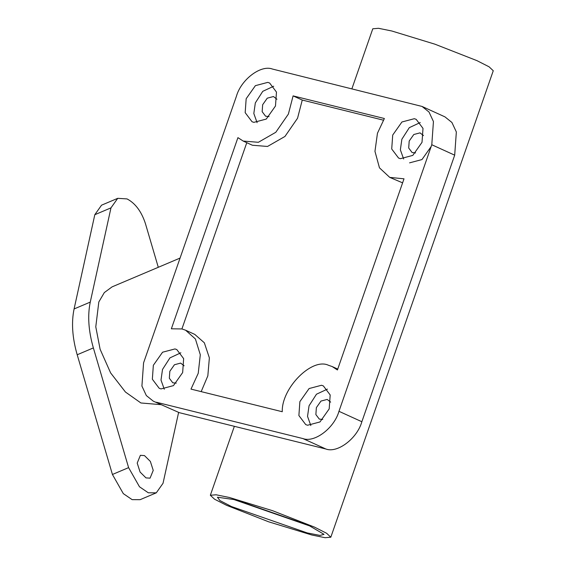 <?xml version="1.0" encoding="UTF-8"?>
<svg xmlns="http://www.w3.org/2000/svg" width="566" height="566" viewBox="0 0 566 566"><rect width="100%" height="100%" fill="white"/><g stroke="black" fill="none" stroke-linecap="round" stroke-linejoin="round"><path stroke-width="0.85" d="M231.501 506.556L219.926 500.57L217.429 497.217L233.942 499.559L309.659 525.927L324.049 534.346L320.009 535.422L307.225 532.924L231.501 506.556M237.14 500.372L306.645 524.583M178.601 412.48L163.029 483.3L156.28 492.837L148.292 492.788L139.477 486.774L128.602 467.629L93.369 347.913C88.48 330.891 87.447 315.623 90.263 302.103L110.978 207.864L117.728 198.326L127.053 198.921C135.338 203.293 141.45 211.5 145.405 223.535L158.289 267.301M110.978 207.864L94.805 214.712L101.555 205.175L117.728 198.326M145.978 477.895L140.092 472.051L137.205 463.087L140.382 455.319L144.464 455.58L150.358 461.424L153.237 470.388L150.061 478.157L145.978 477.895M330.813 537.219L326.632 533.278L314.54 527.137L272.515 510.673L229.357 497.472L216.07 494.783L210.347 495.264L214.535 499.198L226.619 505.339L268.645 521.802L311.802 535.004L325.089 537.7L330.813 537.219L493.262 70.736L489.074 66.802L476.989 60.661L434.964 44.198L391.806 30.996L378.52 28.3L372.789 28.781L351.911 88.749M160.985 404.669L140.899 402.971L125.447 392.033L110.611 372.895L100.111 349.257L95.781 326.815L98.824 301.954L104.328 292.572L112.125 286.849L180.073 258.075M94.805 214.712L74.089 308.951C71.274 322.471 72.306 337.739 77.195 354.762L112.429 474.478L123.303 493.623L132.119 499.637L140.106 499.686L156.28 492.837M337.435 369.973L332.157 366.549L328.464 365.268C312.015 357.344 281.429 388.106 282.264 411.73L190.99 389.104L198.227 373.312L200.307 354.776L195.411 338.992L185.62 330.226L181.919 328.938L171.356 328.804L237.925 137.644L243.203 141.061L258.365 142.292L275.791 132.288L288.384 114.077L293.096 95.887L384.371 118.513L377.458 133.236L374.961 151.348L379.461 167.826L389.748 177.391L404.004 178.814L337.435 369.973M201.178 391.63L207.835 375.845L209.37 357.853L204.333 342.784L194.775 334.4L185.62 330.226M307.571 425.243L319.974 421.953L329.193 408.885L330.183 394.955L323.349 385.899L321.502 385.262L309.1 388.545L299.881 401.619L298.89 415.543L305.725 424.599L307.571 425.243M330.664 402.122L327.176 399.426L320.979 401.068L316.373 407.605L315.87 414.567L319.295 419.095L322.769 419.47M400.403 158.685L412.805 155.395L422.017 142.321L423.007 128.397L416.173 119.341L414.326 118.697L401.924 121.987L392.712 135.062L391.714 148.985L398.556 158.041L400.403 158.685M409.565 162.852L421.96 159.57L431.179 146.495M423.488 135.564L420.007 132.869L413.803 134.51L409.197 141.047L408.702 148.009L412.119 152.537L415.593 152.912M253.865 122.355L266.261 119.072L275.479 105.998L276.47 92.074L269.635 83.018L267.789 82.374L255.386 85.657L246.168 98.732L245.177 112.655L252.019 121.718L253.865 122.355M276.951 99.234L273.463 96.538L267.265 98.18L262.659 104.717L262.164 111.679L265.581 116.207L269.055 116.582M161.034 388.92L173.437 385.63L182.655 372.555L183.646 358.632L176.804 349.576L174.958 348.932L162.562 352.222L153.344 365.289L152.353 379.22L159.188 388.276L161.034 388.92M184.127 365.799L180.639 363.096L174.441 364.745L169.828 371.282L169.333 378.244L172.757 382.772L176.231 383.14M422.045 106.443L444.947 116.865L451.916 122.468L456.345 131.963L454.689 155.169L431.787 144.747L433.443 121.534L429.021 112.04L422.045 106.443L272.43 69.045C260.862 64.559 241.052 79.558 236.404 96.312L143.573 362.87L141.917 386.083L146.346 395.577L153.315 401.174L179.295 412.671L153.315 401.174M431.787 144.747L338.963 411.305L361.858 421.734C357.21 438.487 337.4 453.479 325.832 448.994L179.295 412.671M325.832 448.994L302.93 438.572C314.498 443.058 334.308 428.059 338.963 411.305M302.93 438.572L156.393 402.242M454.689 155.169L361.858 421.734M180.872 352.788L169.934 357.889L162.506 369.464L160.999 380.069L164.281 389.231M273.703 86.23L262.765 91.331L255.33 102.906L253.823 113.504L257.106 122.673M420.241 122.553L409.303 127.654L401.867 139.229L400.36 149.834L403.65 158.996M327.417 389.111L316.472 394.212L309.043 405.787L307.536 416.392L310.819 425.561M181.919 328.938L246.783 142.689M383.345 120.155L302.258 100.055L297.546 118.244L284.953 136.456L267.52 146.46L252.365 145.236L243.203 141.061M389.748 177.391L402.603 182.846M302.258 100.055L293.096 95.887M90.263 302.103L74.089 308.951M93.369 347.913L77.195 354.762M128.602 467.629L112.429 474.478M234.352 426.318L210.347 495.264M337.739 369.096L332.157 366.549"/></g></svg>
